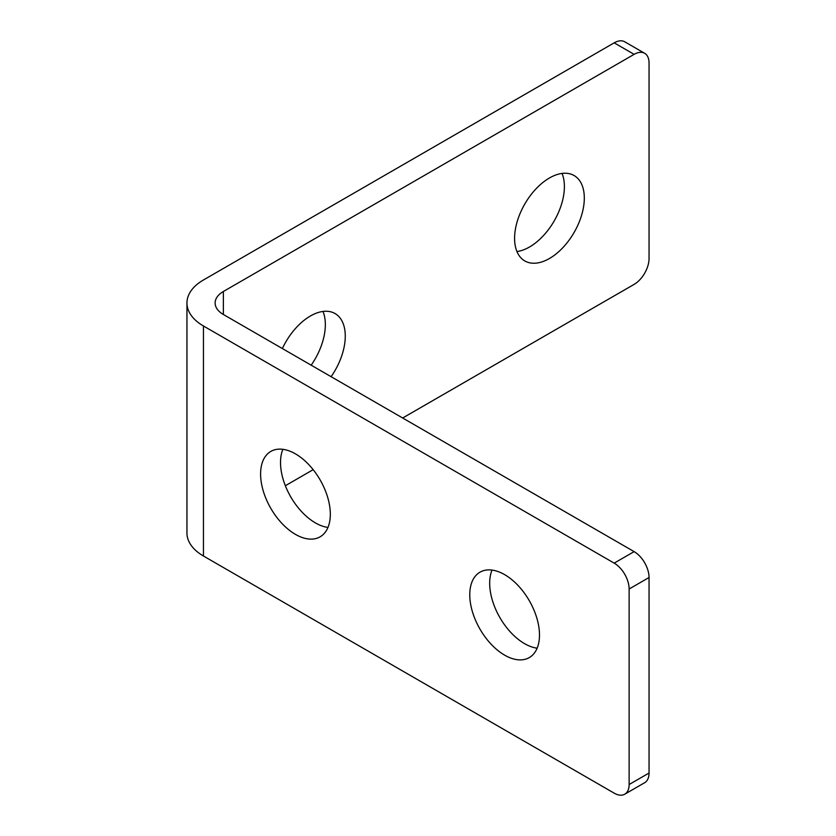 <?xml version="1.0" encoding="UTF-8"?>
<svg xmlns="http://www.w3.org/2000/svg" width="836" height="836" viewBox="0 0 836 836"><rect width="100%" height="100%" fill="white"/><g stroke="black" fill="none" stroke-linecap="round" stroke-linejoin="round"><path stroke-width="1.25" d="M624.753 794.2A21.13 12.195 60 0 1 614.188 793.155L203.451 556.013A56.346 32.531 0 0 1 186.951 533.013L186.951 302.987A56.346 32.531 180 0 0 203.451 325.988L614.188 563.13A21.13 12.195 60 0 1 629.132 589.004L629.132 784.523A21.13 12.195 60 0 1 624.753 794.2L644.681 782.695A21.13 12.195 -120 0 0 649.049 773.028L649.049 577.509A21.13 12.195 -120 0 0 634.116 551.624L223.369 314.493A28.173 16.26 0 0 1 215.124 302.987A28.173 16.26 0 0 1 223.369 291.492L634.116 54.35A21.13 12.195 -60 0 1 644.681 53.305A21.13 12.195 -60 0 1 649.049 62.972L649.049 258.491A21.13 12.195 -60 0 1 634.116 284.376L402.659 418M260.602 474.002A49.303 28.466 60 0 1 270.812 451.43A49.303 28.466 60 0 1 320.115 479.895A49.303 28.466 60 0 1 320.115 536.817A49.303 28.466 60 0 1 282.119 523.618A49.303 28.466 60 0 1 260.602 474.002M469.769 594.762A49.303 28.466 60 0 1 479.979 572.19A49.303 28.466 60 0 1 529.282 600.656A49.303 28.466 60 0 1 529.282 657.587A49.303 28.466 60 0 1 491.286 644.378A49.303 28.466 60 0 1 469.769 594.762M644.681 53.305L624.753 41.8A21.13 12.195 120 0 0 614.188 42.845L203.451 279.987A56.346 32.531 180 0 0 186.951 302.987M516.941 251.542A49.303 28.466 120 0 0 564.394 186.606A49.303 28.466 120 0 0 562.043 173.428M311.18 365.186A49.303 28.466 120 0 0 325.34 324.619A49.303 28.466 120 0 0 322.989 311.441M313.166 469.665L285.348 485.726M584.312 198.111A49.303 28.466 -60 0 1 562.795 247.728A49.303 28.466 -60 0 1 524.799 260.936A49.303 28.466 -60 0 1 524.799 204.005A49.303 28.466 -60 0 1 574.102 175.539A49.303 28.466 -60 0 1 584.312 198.111M282.359 348.539A49.303 28.466 -60 0 1 335.058 313.552A49.303 28.466 -60 0 1 345.268 336.124A49.303 28.466 -60 0 1 331.108 376.691M492.038 570.079A49.303 28.466 -120 0 0 489.687 583.256A49.303 28.466 -120 0 0 537.14 648.193M282.871 449.319A49.303 28.466 -120 0 0 280.52 462.496A49.303 28.466 -120 0 0 327.973 527.432M634.116 551.624L614.188 563.13M629.132 589.004L649.049 577.509M649.049 773.028L629.132 784.523M203.451 325.988L203.451 556.013M614.188 42.845L634.116 54.35M223.369 291.492L223.369 314.493"/></g></svg>
